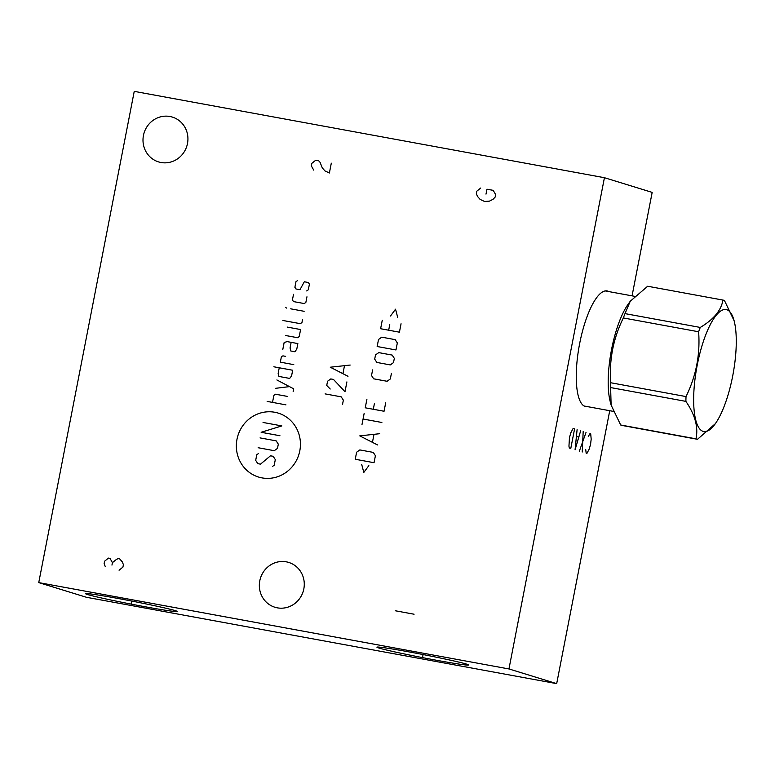 <?xml version="1.0" encoding="UTF-8"?>
<svg xmlns="http://www.w3.org/2000/svg" width="775" height="775" viewBox="0 0 775 775"><rect width="100%" height="100%" fill="white"/><g stroke="black" fill="none" stroke-linecap="round" stroke-linejoin="round"><path stroke-width="1.16" d="M609.731 410.711L556.683 683.637L508.952 668.951L604.432 177.708L652.172 192.394L632.061 295.856M587.741 406.672A58.832 17.496 -79.6 0 1 585.852 406.662A58.832 17.496 -79.6 0 1 579.652 343.616A58.832 17.496 -79.6 0 1 607.096 290.935A58.832 17.496 -79.6 0 1 608.869 291.594M556.683 683.637L86.49 597.292L38.75 582.606L134.24 91.363L604.432 177.708M508.952 668.951L38.75 582.606M175.305 610.642A46.733 1.56 11 0 1 177.281 611.446A46.733 1.56 11 0 1 138.793 605.575A46.733 1.56 11 0 1 87.536 594.522A46.733 1.56 11 0 1 85.589 593.621A46.733 1.56 11 0 1 125.569 599.879A46.733 1.56 11 0 1 175.305 610.642M466.676 664.146A46.733 1.56 11 0 1 468.652 664.95A46.733 1.56 11 0 1 430.154 659.079A46.733 1.56 11 0 1 378.907 648.026A46.733 1.56 11 0 1 376.95 647.125A46.733 1.56 11 0 1 416.94 653.373A46.733 1.56 11 0 1 466.676 664.146M303.829 588.884A23.453 22.378 107.1 0 1 274.912 607.251A23.453 22.378 107.1 0 1 259.79 580.795A23.453 22.378 107.1 0 1 288.707 562.427A23.453 22.378 107.1 0 1 303.829 588.884M187.482 143.54A23.453 22.378 107.1 0 1 158.565 161.907A23.453 22.378 107.1 0 1 143.443 135.451A23.453 22.378 107.1 0 1 172.36 117.083A23.453 22.378 107.1 0 1 187.482 143.54M624.999 313.613A70.767 21.041 -79.6 0 0 623.342 317.953C613.248 338.472 609.053 360.075 610.748 382.753A70.767 21.041 -79.6 0 0 610.623 387.568L611.117 405.073L610.167 401.392A58.503 17.399 -79.6 0 1 627.953 304.498L630.259 301.243L624.999 313.613L700.271 327.438A70.767 21.041 100.4 0 0 698.614 331.768C700.309 354.456 696.105 376.059 686.02 396.577A70.767 21.041 100.4 0 0 685.894 401.382C695.146 414.945 698.498 427.422 695.96 438.824A70.767 21.041 100.4 0 0 696.715 439.115A70.767 21.041 100.4 0 0 697.432 439.289A70.767 21.041 100.4 0 0 697.5 439.299L715.315 423.702A62.01 18.435 100.4 0 0 734.177 321.005A62.01 18.435 100.4 0 0 726.785 309.719A62.01 18.435 100.4 0 0 697.229 365.103A62.01 18.435 100.4 0 0 703.138 431.384A62.01 18.435 100.4 0 0 715.315 423.702M647.784 286.266A70.767 21.041 -79.6 0 0 647.726 286.256A70.767 21.041 -79.6 0 0 647.658 286.246L630.259 301.243M697.364 439.27L622.228 425.475A70.767 21.041 100.4 0 1 622.16 425.465A70.767 21.041 100.4 0 1 621.443 425.291A70.767 21.041 -79.6 0 1 620.688 425L695.96 438.824M611.117 405.073L620.688 425M623.342 317.953L698.614 331.768M610.748 382.753L686.02 396.577M647.658 286.246L722.93 300.07C721.273 310.271 713.717 319.397 700.271 327.438M734.109 320.734L724.47 300.545A70.767 21.041 100.4 0 0 723.714 300.254A70.767 21.041 100.4 0 0 722.998 300.08A70.767 21.041 100.4 0 0 722.93 300.07M610.623 387.568L685.894 401.382M131.566 601.875L131.285 603.299L131.566 601.875M422.927 655.369L422.656 656.803L422.927 655.369M274.767 412.261A33.451 31.911 -72.9 0 0 236.985 439.309A33.451 31.911 -72.9 0 0 262.018 477.894A33.451 31.911 -72.9 0 0 299.799 450.847A33.451 31.911 -72.9 0 0 274.767 412.261M258.385 453.588L256.777 454.741L255.682 460.36L257.823 463.663L260.507 464.157L270.485 455.807L273.168 456.301L275.309 459.604L274.214 465.213L272.597 466.376M260.051 437.904L276.171 440.859L278.312 444.162L277.489 448.376L274.263 450.692L258.133 447.727M279.949 435.744L261.136 432.285L281.858 425.921L263.045 422.462M285.946 404.86L267.142 401.411M287.583 396.442L275.493 394.223L273.875 395.376L272.509 402.399M293.153 391.646L293.696 388.847L276.878 379.944M275.241 388.362L289.492 386.618M279.242 367.776L278.157 373.395L278.952 376.447L289.695 378.423L291.584 375.856L292.679 370.247L273.866 366.788M285.636 356.355L282.952 355.861L281.422 356.548L280.337 362.167L293.773 364.628M291.148 342.347L290.053 347.956L290.848 351.007L294.878 351.753L296.767 349.186L297.862 343.577L287.118 341.601L284.154 342.511L282.788 349.535M285.52 335.498L297.61 337.716L299.228 336.563L300.593 329.54L287.157 327.069M282.875 320.472L300.342 323.679L301.95 322.526L302.502 319.717M304.139 311.298L290.702 308.828M286.673 308.092L285.423 307.375L286.673 308.092M293.522 294.326L292.427 299.935L293.502 301.591L304.246 303.558L305.863 302.405L306.958 296.796M306.706 290.935L308.324 289.772L309.409 284.163L308.343 282.507L304.313 281.771L299.983 289.695L295.953 288.959L294.887 287.302L295.972 281.693L297.59 280.54M342.54 404.356L343.354 400.142L341.213 396.839L325.093 393.884M330.218 389.011L326.73 385.456L327.554 381.252L330.78 378.936L333.473 379.43L344.991 391.724L346.9 381.901M350.174 365.054L330.276 367.214L347.994 376.282M342.986 373.424L344.439 365.936M361.673 464.322L363.804 472.459L368.842 465.63M374.044 462.714L375.41 455.69L373.269 452.397L359.832 449.926L356.607 452.242L355.241 459.255L374.044 462.714M379.682 433.709L359.784 435.87L377.502 444.937M372.494 442.079L373.947 434.591M381.872 422.482L363.058 419.023M361.973 424.642L364.153 413.414M366.885 399.377L365.248 407.795L384.051 411.254L385.688 402.826M374.393 403.659L373.308 409.278M372.61 369.898L371.516 375.517L373.657 378.81L387.093 381.281L390.329 378.965L391.414 373.356M390.28 364.909L393.506 362.593L394.33 358.379L392.189 355.086L378.752 352.615L375.517 354.931L374.703 359.135L376.844 362.438L390.28 364.909M395.967 349.961L397.333 342.947L395.192 339.644L381.755 337.173L378.52 339.489L377.154 346.512L395.967 349.961M382.249 320.308L380.612 328.726L399.425 332.184L401.053 323.766M389.767 324.599L388.672 330.208M397.672 317.324L395.541 309.186L390.503 316.006M480.684 188.054L476.828 191.163L476.354 193.614L477.439 196.356L480.103 199.388L484.559 201.481L489.5 201.122L493.113 199.243L495.157 197.073L495.642 194.612L493.22 190.35L486.952 189.207L485.993 194.118M395.269 610.758L414.073 614.217M331.303 163.167L329.394 172.99L324.928 170.897L322.274 167.865L320.094 162.382L318.767 160.861L315.628 160.289L311.782 163.399L311.308 165.85L313.72 170.112M119.079 570.226L122.925 567.116L123.399 564.655L122.314 561.914L119.66 558.882L118.091 558.591L116.279 559.531L112.433 562.64L110.011 558.378L108.442 558.097L104.596 561.207L104.121 563.658L105.206 566.399M111.958 565.101L112.433 562.64M585.735 449.616L586.171 453.22L586.888 453.443L589.271 448.967L590.589 444.162L591.18 439.144L590.705 433.787L589.988 433.574L588.273 436.519M582.228 452.009L583.188 431.481M586.045 432.363L579.371 451.127M577.104 429.602L575.069 449.81L580.678 430.706M578.692 437.032L576.542 436.373M570.778 448.483L574.595 428.837L573.161 428.391L570.778 432.867L569.46 437.672L568.947 446.187L569.344 448.047L570.778 448.483M584.079 406.003L613.228 411.351M605.207 290.925L634.463 296.292M647.726 286.256L722.998 300.08M734.177 321.005L734.041 320.472M622.16 425.465L697.432 439.289"/></g></svg>
